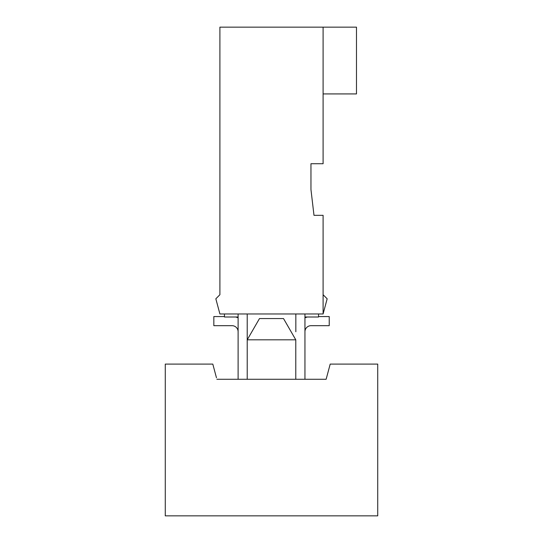 <?xml version="1.0" encoding="UTF-8"?>
<svg xmlns="http://www.w3.org/2000/svg" width="543" height="543" viewBox="0 0 543 543"><rect width="100%" height="100%" fill="white"/><g stroke="black" fill="none" stroke-linecap="round" stroke-linejoin="round"><path stroke-width="0.81" d="M295.84 313.969L295.84 331.746M310.956 189.527L313.99 215.327L323.099 215.327L323.099 294.727L327.164 298.793L323.099 313.969L219.901 313.969L215.836 298.793L219.901 294.727L219.901 27.15L356.486 27.15L356.486 93.925L323.099 93.925L323.099 163.728L310.956 163.728L310.956 189.527L313.99 215.327L310.956 189.527L310.956 163.728L310.956 189.527M323.099 160.694L323.099 96.959M232.044 325.678A6.068 6.068 0 0 1 238.112 331.746A6.068 6.068 0 0 0 232.044 325.678A6.068 6.068 0 0 1 238.112 331.746A6.068 6.068 0 0 0 232.044 325.678L213.833 325.678L213.833 316.569L224.456 316.569M311.017 325.678A6.068 6.068 0 0 0 304.949 331.746A6.068 6.068 0 0 1 311.017 325.678A6.068 6.068 0 0 0 304.949 331.746A6.068 6.068 0 0 1 311.017 325.678L329.228 325.678L329.228 316.569L318.544 316.569M216.46 377.752L212.802 364.095L165.269 364.095L165.269 515.85L377.731 515.85L377.731 364.095L330.198 364.095L326.133 379.272L304.949 379.272L304.949 313.969L304.949 317.003L318.544 317.003L318.544 313.969M326.54 377.752L326.133 379.272L216.867 379.272L238.112 379.272L238.112 313.969M304.949 317.838A15.177 15.177 0 0 1 307.419 317.003M295.779 339.816L283.514 318.565L259.486 318.565L247.221 339.816L295.779 339.816L295.779 379.272M238.112 317.838A15.177 15.177 0 0 0 235.642 317.003M238.112 317.003L224.456 317.003L224.456 313.969M247.221 313.969L247.221 379.272M323.099 294.727L323.099 313.969M323.099 27.15L323.099 93.925"/></g></svg>
